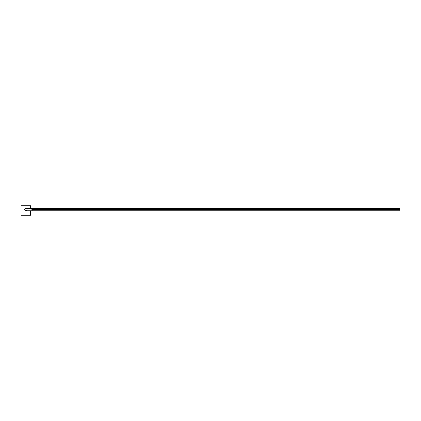 <?xml version="1.0" encoding="UTF-8"?>
<svg xmlns="http://www.w3.org/2000/svg" width="421" height="421" viewBox="0 0 421 421"><rect width="100%" height="100%" fill="white"/><g stroke="black" fill="none" stroke-linecap="round" stroke-linejoin="round"><path stroke-width="0.63" d="M32.528 208.358L399.876 208.358L399.95 209.547L399.876 210.737L25.813 210.737L25.234 210.584L24.623 209.547L25.234 208.511L32.528 208.358A1.189 0.663 90 0 0 31.864 209.547A1.189 0.663 90 0 0 32.528 210.737M27.007 209.547A1.189 1.189 0 0 1 25.234 210.584L24.592 209.547L25.234 208.511A1.189 1.189 0 0 1 25.234 208.511M30.58 208.358L30.58 205.737L21.05 205.737L21.05 215.263L30.58 215.263L30.58 210.737M31.864 209.547L399.95 209.547"/></g></svg>
